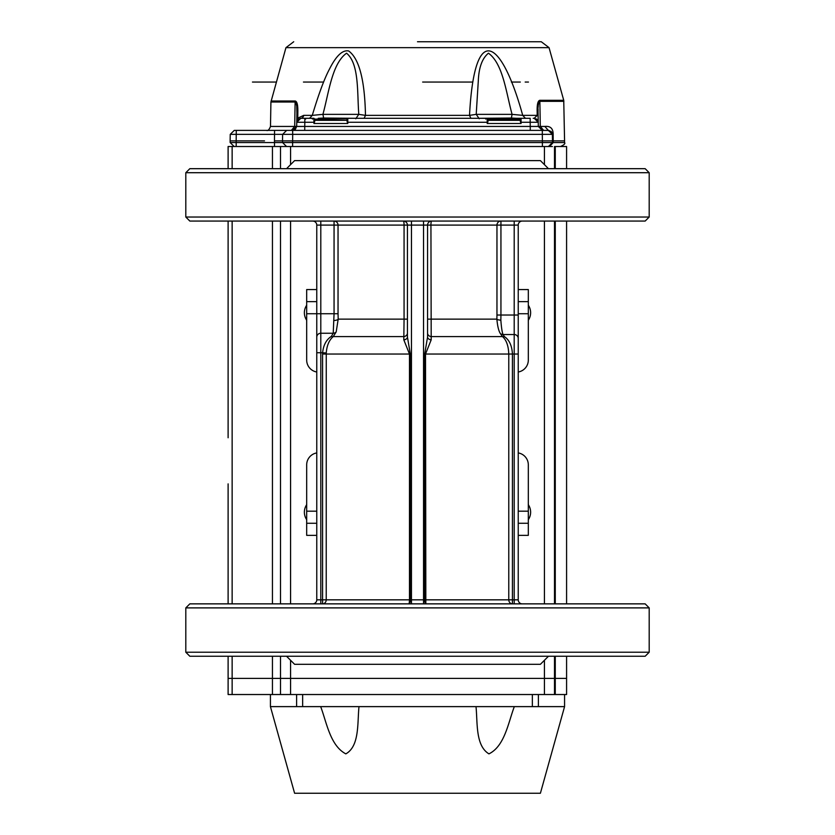 <?xml version="1.0" encoding="UTF-8"?>
<svg xmlns="http://www.w3.org/2000/svg" width="835" height="835" viewBox="0 0 835 835"><rect width="100%" height="100%" fill="white"/><g stroke="black" fill="none" stroke-linecap="round" stroke-linejoin="round"><path stroke-width="1.25" d="M518.232 452.925A12.087 12.087 0 0 1 528.315 464.844L528.315 523.274L518.232 523.274M316.768 511.187L306.685 511.187L306.685 523.274L316.768 523.274M518.232 301.654L528.315 301.654L528.315 313.741L518.232 313.741M316.768 301.654L306.685 301.654L306.685 360.083A12.087 12.087 0 0 0 316.768 372.003M518.232 289.568L528.315 289.568L528.315 301.654M518.232 535.36L528.315 535.36L528.315 523.274M306.685 301.654L306.685 289.568L316.768 289.568M306.685 523.274L306.685 535.36L316.768 535.36M518.232 372.003A12.087 12.087 0 0 0 528.315 360.083L528.315 313.741M306.685 511.187L306.685 464.844A12.087 12.087 0 0 1 316.768 452.925M338.039 313.741L338.196 319.137L336.192 331.902L333.248 336.589C329.167 340.002 326.84 345.46 326.255 352.965L326.224 599.833A4.029 3.653 90 0 1 322.571 603.862L322.571 599.833L320.797 599.833L320.797 352.756L322.613 352.756C323.385 345.137 326.308 339.678 331.37 336.369L333.217 333.248L334.063 313.741L320.797 313.741L320.797 225.095L334.063 225.095L334.063 313.741L338.039 313.741L338.039 225.095L404.067 225.095A4.029 0.668 90 0 0 403.399 221.066A4.029 4.029 0 0 1 407.428 225.095L423.543 225.095L423.543 599.833L411.457 599.833L411.457 221.066M423.543 221.066L423.543 225.095L430.933 225.095L431.194 339.824L425.516 354.04L508.776 354.04C508.463 345.794 506.365 339.97 502.503 336.589L500.311 333.499C498.652 330.869 497.503 326.088 496.877 319.137L496.961 315.025L500.937 315.025L500.843 320.17C501.407 327.56 502.127 332.351 503.014 334.532L504.392 336.589C509.319 339.928 511.991 345.742 512.429 354.04L512.429 603.862A4.029 3.653 90 0 1 508.776 599.833L423.543 599.833L423.543 603.862M649.192 607.89L185.808 607.89L185.808 652.218L649.192 652.218L649.192 607.89L645.163 603.862L189.837 603.862L185.808 607.89M649.192 652.218L645.163 656.247L189.837 656.247L185.808 652.218M286.541 656.247L294.598 664.305L540.402 664.305L548.459 656.247M286.541 168.68L294.598 160.623L540.402 160.623L548.459 168.68M185.808 172.709L189.837 168.68L645.163 168.68L649.192 172.709L185.808 172.709L185.808 217.037L649.192 217.037L649.192 172.709M185.808 217.037L189.837 221.066L645.163 221.066L649.192 217.037M312.728 603.862A4.029 4.029 0 0 0 316.768 599.833L316.768 225.095L316.768 313.741L306.685 313.741M522.272 603.862A4.029 4.029 0 0 1 518.232 599.833L518.232 338.425A4.029 3.904 180 0 0 514.203 334.532L503.014 334.532A4.029 3.904 -172.9 0 1 500.311 333.499M518.232 337.152L518.232 352.756M518.232 338.425L518.232 225.095A4.029 4.029 0 0 1 522.272 221.066M407.428 336.985L410.309 354.04L410.309 599.833A4.029 1.148 90 0 1 409.171 603.862L409.484 599.833L322.571 599.833L322.571 354.04L409.484 354.04L403.806 339.824A4.029 2.86 180 0 0 407.428 336.985L407.428 225.095L404.067 225.095L404.067 319.137L338.196 319.137A4.029 1.346 -3.7 0 1 334.23 320.494M518.232 315.025L514.203 315.025L514.203 225.095L500.937 225.095L500.937 221.066A4.029 3.977 -90 0 0 496.961 225.095L430.933 225.095A4.029 0.668 90 0 1 431.601 221.066A4.029 4.029 0 0 0 427.572 225.095L427.572 336.985A4.029 2.86 180 0 0 431.194 339.824M403.806 339.824L404.067 319.137L407.428 319.137M424.691 354.04L425.516 354.04L425.829 603.862A4.029 1.148 90 0 1 424.691 599.833L424.691 354.04L427.572 336.985M336.192 331.902A4.029 3.883 -19.1 0 1 333.217 333.248L320.797 333.248A4.029 3.904 180 0 0 316.768 337.152M407.428 333.102A4.029 3.497 180 0 1 403.702 336.589L333.248 336.589A4.029 2.609 52.6 0 1 331.37 336.369M326.255 352.965L322.613 352.756L322.571 354.04M427.572 333.102A4.029 3.497 180 0 0 431.298 336.589L502.503 336.589A4.029 2.985 129.7 0 0 504.392 336.589M427.572 319.137L496.877 319.137A4.029 1.033 -177.3 0 0 500.843 320.17M427.572 225.095A4.029 4.029 0 0 1 431.601 221.066A4.029 4.029 0 0 0 427.572 225.095M320.797 221.066L320.797 225.095L316.768 225.095A4.029 4.029 0 0 0 312.728 221.066M417.5 41.75L541.278 41.75L417.5 41.75M533.189 118.309L534.588 118.278M552.415 146.522L228.112 146.522L228.112 168.68M296.749 106.556L296.916 113.216C297.302 107.725 296.707 103.999 295.12 102.027A4.029 3.361 -90 0 1 295.235 101.014C297.124 101.494 297.991 105.22 297.834 112.203L297.771 118.142L303.721 115.366L312.28 115.366C318.74 93.844 324.471 78.427 329.47 69.107C336.129 55.83 342.517 49.776 348.644 50.956C359.165 58.554 364.77 80.024 365.48 115.366L364.133 118.309M470.867 118.309L469.52 115.366C474.541 18.923 502.096 40.508 522.72 115.366L525.434 118.309L516.792 118.309L530.141 118.309M536.989 119.415L534.212 118.309L537.197 115.366L537.155 111.441C536.978 104.573 537.844 100.868 539.734 100.315L563.74 100.315L564.575 140.875L552.488 140.875L552.373 134.362L552.488 140.875L274.454 140.875L274.569 130.396L548.345 130.396L544.848 126.44C550.401 125.866 553.167 128.506 553.146 134.362L553.229 142.555L564.543 142.555L564.575 140.875M537.155 111.389L538.074 112.454L538.137 116.378L538.074 112.454C537.677 107.037 538.272 103.321 539.859 101.327L563.886 101.327M355.762 118.768L358.789 114.353C357.109 93.05 359.363 63.69 346.546 53.2C331.902 63.69 328.823 93.04 322.915 114.353L312.28 115.366L309.566 118.309L300.788 118.309L297.74 119.697L296.759 122.265L296.916 113.216A4.029 1.628 -179 0 1 297.834 112.203L297.844 112.14M487.911 118.768L520.257 119.102M520.309 119.113L521.103 118.309L520.257 120.323L517.23 120.323M314.743 119.102L347.089 118.768M347.036 119.113L347.84 118.309L346.984 120.323L343.957 120.323M347.788 118.445L347.788 122.265L487.786 122.275L488.016 120.323L520.247 120.323L520.257 119.228L521.061 123.496L521.061 122.265L530.183 122.265L530.183 118.309L521.103 118.309L520.257 119.228L520.257 121.169M488.016 119.885L520.247 120.323L488.016 120.323L487.16 118.309L487.964 119.113M487.786 122.275L487.212 123.496L521.061 123.496M487.212 123.496L487.16 118.309L347.84 118.309L346.984 119.228L347.788 123.496L347.788 122.265L347.214 122.275M314.513 122.275L313.939 123.496L313.897 118.309L304.817 118.309L304.817 122.265L314.513 122.275L314.743 119.228L313.897 118.309L314.691 119.113M234.186 146.522L230.157 142.555L234.155 146.522L236.201 146.522L236.169 140.875L264.518 140.875M538.064 111.671L538.074 108.957M538.137 107.183L538.283 105.314M511.229 118.768L512.085 114.353L522.72 115.366L537.197 115.366L538.137 116.378L538.241 122.265L530.183 122.265L530.256 126.44L538.314 126.44L538.241 121.993L536.383 118.946M530.183 118.309L525.434 118.309M318.605 119.102L318.208 118.309L323.636 118.027L322.915 114.353L358.789 114.353L365.48 115.366L469.52 115.366L476.211 114.353L512.085 114.353C506.177 93.05 503.087 63.69 488.454 53.2C482.254 58.231 478.873 67.374 478.319 80.609L476.211 114.353L479.238 118.768M304.817 118.309L300.788 118.309L298.022 119.415L300.788 118.309A4.029 3.048 90 0 0 303.721 115.366M296.916 120.657L297.771 118.142L296.759 122.265L297.907 119.52L296.759 122.244M538.074 112.454L538.158 117.422M478.173 118.309L511.364 118.027L516.792 118.309L516.395 119.102M323.771 118.768L323.636 118.027L356.827 118.309M311.873 118.309L305.683 118.309M282.814 130.396L292.657 130.396L295.35 129.362L296.686 126.44L304.744 126.44L304.817 122.265L296.759 122.265L300.788 118.309L296.759 122.265L296.686 126.44L292.657 130.396L296.686 126.44L292.657 130.396L268.432 130.396M551.069 131.46L548.345 130.396L542.343 130.396L538.314 126.44L542.343 130.396L549.033 130.458M552.363 134.091L551.413 131.815M551.57 132.013L552.3 133.663M534.212 118.309L538.241 122.265L538.314 126.44L542.343 130.396L538.314 126.44L540.297 126.44L539.859 101.327A4.029 3.371 90 0 0 539.734 100.315M293.398 130.396L292.657 130.396L292.699 134.362L552.373 134.362L548.345 130.396L552.373 134.362L548.345 130.396L541.602 130.396M268.745 130.396L266.302 130.396M274.485 146.522L274.485 142.555L292.615 142.555L292.699 134.362L230.241 134.362L230.126 140.875L236.169 140.875L236.284 130.396L234.27 130.396L230.241 134.362L234.27 130.396L292.699 130.396M304.744 130.396L304.744 126.44L530.256 126.44L530.256 130.396M549.514 146.522L553.229 142.555L548.428 146.522L542.385 146.522L542.385 142.555L552.457 142.555L548.428 146.522L549.514 146.522L548.428 146.522L549.294 146.417L552.457 142.555L552.488 140.875M488.016 120.323L487.212 118.445M488.016 121.169L488.016 119.228M314.743 119.885L346.984 120.323L314.743 120.323L346.984 120.323L346.984 119.228L346.984 121.169M314.743 120.323L313.939 118.445M314.743 121.169L314.743 119.228M282.512 140.875L282.627 134.362L286.655 130.396L282.627 134.362L282.512 140.875L282.543 142.555L286.572 146.522L282.543 142.555M542.301 130.396L542.385 142.555L292.615 142.555L292.615 146.522L286.572 146.522M233.664 140.875L230.126 140.875L230.157 142.555L274.485 142.555L274.454 140.875M301.164 126.461L298.178 126.471M296.905 121.263L296.801 122.265M270.425 706.619L294.598 793.25L540.402 793.25L564.575 706.619L270.425 706.619L270.425 694.532M514.329 706.619C508.233 722.672 504.716 746.135 488.945 753.869C475.324 745.634 477.672 722.682 476.002 706.619M358.998 706.619C357.296 722.672 359.718 746.135 345.826 753.869C330.201 745.634 326.736 722.682 320.671 706.619M566.589 656.247L566.589 678.406L555.265 678.406L555.265 694.532L566.589 694.532L566.589 678.406L556.517 678.406M296.613 706.619L296.613 694.532M538.387 694.532L538.387 706.619M555.265 694.532L272.44 694.532L272.44 678.406L280.497 678.406L280.497 694.532M232.14 694.532L232.14 678.406L272.44 678.406L228.112 678.406L228.112 694.532L272.44 694.532M554.503 656.247L554.503 678.406L554.503 656.247L554.503 678.406L555.265 678.406L554.503 678.406L554.503 694.532M290.57 660.276L290.57 678.406L554.503 678.406L280.497 678.406L280.497 656.247L280.497 678.406L280.497 656.247L280.497 678.406L290.57 678.406L290.57 694.532M528.315 305.224A13.391 13.391 0 0 1 528.315 320.254M306.685 320.254A13.391 13.391 0 0 1 306.685 305.224M306.685 519.704A13.391 13.391 0 0 1 306.685 504.674M528.315 504.674A13.391 13.391 0 0 1 528.315 519.704M228.112 678.406L228.112 656.247M228.112 221.066L228.112 437.759M228.112 387.169L228.112 341.045M228.112 355.783L228.112 372.441M228.112 404.13L228.112 420.788L228.112 404.13M554.503 168.68L554.503 146.522L554.503 168.68L554.503 146.522L555.265 146.522L555.265 168.68M566.589 168.68L566.589 146.522L555.265 146.522M554.503 221.066L554.503 603.862M280.497 146.522L280.497 168.68L280.497 146.522M280.497 221.066L280.497 603.862L280.497 221.066M528.315 511.187L518.232 511.187M410.309 354.04L409.484 354.04L409.484 599.833L411.457 599.833L411.457 603.862M508.776 354.04L508.776 599.833L514.203 599.833L514.203 354.04L508.776 354.04M518.232 354.04L514.203 354.04L514.203 315.025L500.937 315.025L500.937 225.095L496.961 225.095L496.961 315.025M316.768 313.741L320.797 313.741L320.797 352.756L316.768 352.756M514.203 221.066L514.203 225.095L518.232 225.095M518.232 599.833L514.203 599.833L514.203 603.862M320.797 603.862L320.797 599.833L316.768 599.833M334.063 225.095L338.039 225.095A4.029 3.977 90 0 0 334.063 221.066L334.063 225.095M293.722 41.75L285.956 47.647L549.044 47.647L541.278 41.75M285.956 47.647L270.916 102.027L295.12 102.027L294.692 126.44L296.686 126.44L295.35 129.362M271.062 101.014L295.235 101.014A4.029 3.361 -90 0 0 295.141 101.588M270.916 102.027L270.488 126.44L294.692 126.44L291.332 130.396M313.939 123.496L347.788 123.496M543.668 130.396L548.345 130.396L543.668 130.396L540.297 126.44L544.848 126.44M552.373 134.362L553.146 134.362M521.061 118.445L521.061 122.265L520.487 122.275M485.229 118.309L485.813 119.102M311.956 118.309L312.541 119.102M532.344 694.532L532.344 706.619M302.656 694.532L302.656 706.619M544.43 660.276L544.43 694.532M290.57 603.862L290.57 221.066M290.57 164.652L290.57 146.522M544.43 603.862L544.43 221.066M544.43 164.652L544.43 146.522M555.265 221.066L555.265 603.862M555.265 656.247L555.265 678.406M272.44 678.406L272.44 656.247M272.44 603.862L272.44 221.066M272.44 168.68L272.44 146.522M232.14 146.522L232.14 168.68M232.14 221.066L232.14 603.862M232.14 656.247L232.14 678.406M511.375 82.049L520.309 82.049M525.184 82.049L528.461 82.049M472.464 82.049L422.646 82.049L472.464 82.049M276.364 82.049L252.452 82.049L276.364 82.049M323.615 82.049L303.449 82.049L323.615 82.049M549.044 47.647L563.74 100.315M538.158 117.391L538.189 119.113M538.21 120.657L538.241 121.983M296.978 121.012L297.928 119.499M298.001 119.426L298.638 118.935M538.137 116.378L538.241 122.244M270.488 126.44C269.246 129.707 267.899 131.022 266.459 130.396M305.662 119.102L304.858 118.309M564.543 142.555C565.546 143.516 564.209 144.831 560.515 146.522M282.627 134.362L286.655 130.396M267.701 130.396L268.411 130.396M564.575 706.619L564.575 694.532M228.112 483.872L228.112 603.862M566.589 221.066L566.589 603.862"/></g></svg>
